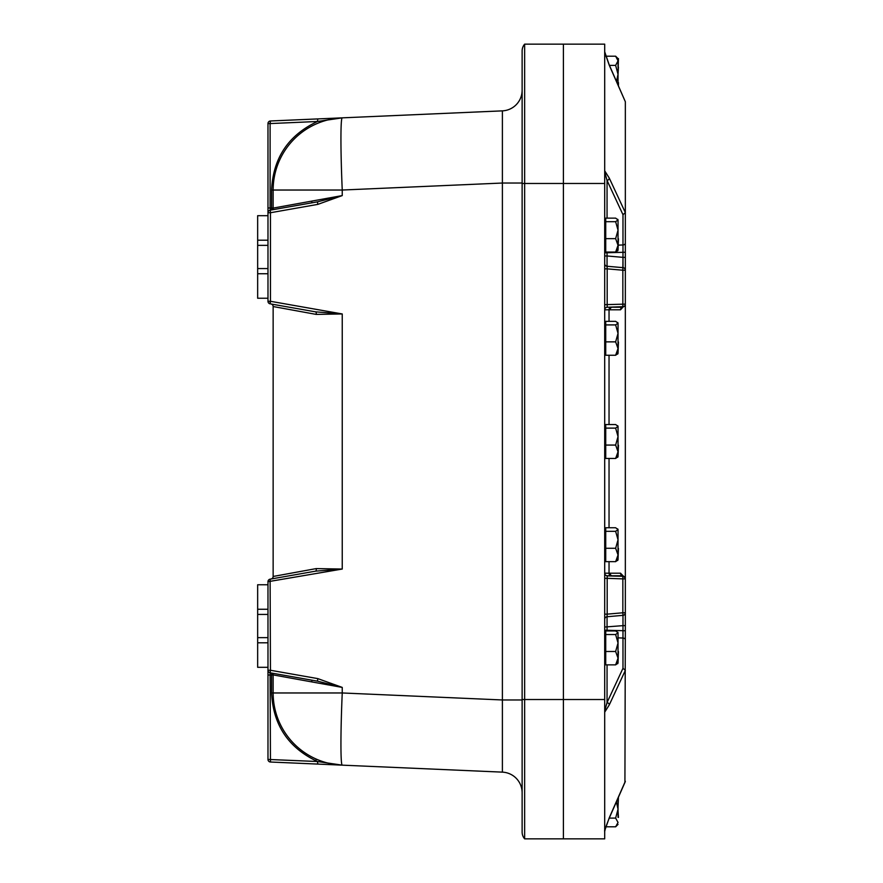 <?xml version="1.0" encoding="UTF-8"?>
<svg xmlns="http://www.w3.org/2000/svg" width="883" height="883" viewBox="0 0 883 883"><rect width="100%" height="100%" fill="white"/><g stroke="black" fill="none" stroke-linecap="round" stroke-linejoin="round"><path stroke-width="1.32" d="M563.409 838.85L604.7 838.85L604.7 44.15L563.409 44.15L563.409 838.85L524.645 838.85L563.409 838.85L563.409 44.15L524.645 44.15A10.32 10.32 0 0 0 522.129 50.894L522.129 74.084M522.129 797.956L522.129 819.888M524.645 838.85L524.645 44.15A10.32 10.32 0 0 0 522.129 50.894L522.129 832.106A10.32 10.32 0 0 0 524.645 838.85A10.32 10.32 0 0 1 522.129 832.106M522.129 146.401L522.129 85.044M311.798 680.153L311.798 681.908L311.798 680.153M311.798 201.092L311.798 202.847L311.798 201.092M317.814 118.918L270.452 120.982L270.11 123.565L317.472 121.49L342.24 117.847L317.814 118.918L317.472 121.49C288.421 135.121 273.123 157.969 271.589 190.033L271.589 207.991L270.11 207.991L270.11 123.565L267.979 123.565A2.583 2.583 0 0 1 270.452 120.982A2.583 2.583 0 0 0 267.979 123.565L267.979 240.198L257.659 240.198L257.659 245.353L267.979 245.353L267.979 240.198M316.213 314.403L273.145 306.533A2.583 2.583 0 0 0 271.015 303.995L315.617 311.854A2.583 1.026 100 0 1 316.213 314.403L342.24 313.951L315.617 311.854M257.659 637.647L257.659 614.425L267.979 614.425L267.979 609.259L257.659 609.259L257.659 614.425L267.979 614.425L267.979 637.647L257.659 637.647L257.659 667.316L267.979 667.316L267.979 759.435A2.583 2.583 0 0 0 270.452 762.018L342.24 765.153L317.472 761.51L267.979 759.435M316.213 568.597A2.583 1.026 -100 0 1 315.617 571.146L342.24 569.049L316.213 568.597L273.145 576.467A2.583 2.583 0 0 1 271.015 579.005L270.11 579.16A2.583 2.583 0 0 0 267.979 581.709L267.979 609.259M267.979 675.009L271.589 675.009L271.589 673.067A1.876 1.876 0 0 1 273.145 674.91L273.145 673.343L273.145 674.91L342.24 687.415L317.814 678.619L317.472 681.157L342.24 687.415L342.24 692.967L273.145 692.967A72.24 72.24 0 0 0 342.24 765.153L270.452 762.018L317.814 764.082L270.452 762.018L270.11 672.802L317.472 681.157M273.145 209.657L273.145 208.09L273.145 209.657M267.979 670.263A2.583 2.583 0 0 0 270.11 672.802L270.452 670.263L267.979 670.263A2.583 2.583 0 0 0 270.11 672.802M315.617 571.146L271.015 579.005A2.583 2.583 0 0 0 273.145 576.467L273.145 306.533A2.583 2.583 0 0 0 271.015 303.995M257.659 268.575L257.659 245.353L267.979 245.353L267.979 268.575L257.659 268.575L257.659 298.244L267.979 298.244L267.979 301.291A2.583 2.583 0 0 0 270.11 303.84L270.452 301.291L267.979 301.291A2.583 2.583 0 0 0 270.11 303.84M270.11 581.709L270.11 579.16A2.583 2.583 0 0 0 267.979 581.709L342.24 569.049L342.24 313.951L270.452 301.291L270.452 212.737L317.814 204.381L342.24 195.584L317.472 201.843L270.11 210.198A2.583 2.583 0 0 0 267.979 212.737L270.452 212.737L270.11 207.991L267.979 207.991M317.814 204.381L317.472 201.843L271.589 209.933A1.876 1.876 0 0 0 273.145 208.09L342.24 195.584L342.24 190.033A72.24 3.146 -92.5 0 1 342.24 117.847L342.107 117.858M342.185 117.858L270.452 120.982L342.24 117.847A72.24 72.24 0 0 0 273.145 190.033L273.145 208.09A1.876 1.876 0 0 1 271.589 209.933L271.589 207.991L273.145 207.991M317.957 123.19L316.269 123.907M273.145 304.37L311.798 311.18M273.145 578.63L311.798 571.82M316.213 759.06L315.617 761.422M273.145 675.009L271.589 675.009L271.589 692.967C273.123 725.031 288.421 747.879 317.472 761.51L317.814 764.082L342.24 765.153L317.814 764.082M271.589 673.067A1.876 1.876 0 0 1 273.145 674.91L273.145 692.967L271.589 692.967M342.24 117.847L502.394 110.861L502.394 183.035L522.129 183.035M271.589 190.033L342.24 190.033L502.394 183.035L502.394 772.139L342.24 765.153L502.394 772.139A20.64 20.64 0 0 1 522.129 792.768M342.24 765.153L342.218 765.153A72.24 3.146 -87.5 0 1 342.24 692.967L502.394 699.965L522.129 699.965M502.394 110.861A20.64 20.64 0 0 0 522.129 90.232M604.7 51.788L609.193 64.801A2.583 1.689 -23.8 0 0 609.193 64.79A2.583 1.689 -23.8 0 0 609.149 64.713M609.038 321.335L609.038 309.801A75.772 9.26 -9.5 0 1 610.153 309.801A75.772 9.26 -9.5 0 0 609.038 309.801L604.7 309.823A2.583 2.583 0 0 1 607.184 307.24L622.846 306.699A2.583 2.583 0 0 0 625.341 304.116L625.341 212.604L609.281 178.112A2.583 1.788 155 0 1 607.051 180.485L622.979 214.701L625.341 212.604L625.341 101.733L609.193 64.79A2.583 1.689 -23.8 0 1 609.281 65.276L625.341 101.733M604.7 171.898L607.051 180.485L607.051 218.134M625.341 257.361L622.979 257.361L622.846 270.22L625.341 270.22A2.583 2.583 0 0 0 622.979 267.648L607.051 266.258A2.583 2.583 0 0 1 604.7 263.686A2.583 2.583 0 0 0 607.051 266.258L607.184 268.851L622.846 270.22L622.846 306.843L612.14 307.218A2.583 2.075 -89.9 0 0 610.153 309.801L620.517 309.812A2.583 2.417 90.1 0 1 622.846 307.24L612.14 307.218A76.644 8.863 171 0 0 610.992 307.229L607.184 307.24L607.184 268.851L604.7 268.851M620.517 309.812L622.846 307.24M607.04 266.423L607.051 255.971L604.7 255.971M623.012 267.56L622.979 257.361L607.051 255.971L607.051 252.041M604.7 304.668L625.341 304.116M607.051 630.959L607.051 616.742L622.979 615.352A2.583 2.583 0 0 0 625.341 612.78L625.341 578.166L620.517 573.188A2.583 2.417 -90.1 0 0 622.846 575.76L625.341 578.166L625.33 305.11M620.517 573.188L610.153 573.199A75.772 9.26 -170.5 0 1 609.038 573.199L604.7 573.177A2.583 2.583 0 0 0 607.184 575.76L610.992 575.771A76.644 8.863 9 0 0 612.14 575.782L622.846 576.301L607.162 575.904M625.341 243.156A2.583 1.821 180 0 1 622.979 244.966L622.979 257.361M604.7 712.184L609.281 704.888A2.583 1.788 -155 0 0 607.051 702.515L604.7 711.102M609.281 704.888L625.341 670.396L622.979 668.299L607.051 702.515L607.051 664.866M624.921 782.195L625.341 625.639L622.979 625.639L622.979 668.299M604.7 614.149L607.184 614.149L607.184 578.332L604.7 578.332M625.341 625.639L625.341 612.78L622.846 612.78L622.979 615.352L607.051 616.742L622.979 615.352L622.979 625.639L604.7 627.029M607.051 616.742A2.583 2.583 0 0 0 604.7 619.314A2.583 2.583 0 0 1 607.051 616.742L607.184 614.149L622.846 612.78L622.846 578.884L625.341 578.884A2.583 2.583 0 0 0 622.846 576.301L622.846 578.884L607.184 578.332L607.184 575.76L610.992 575.771A2.583 2.042 90.4 0 1 609.038 573.199A75.772 9.26 -170.5 0 0 610.153 573.199A2.583 2.075 -90.1 0 0 612.14 575.782L622.846 575.76M625.341 781.256L609.281 817.724A2.583 1.689 23.8 0 1 609.193 818.199A2.583 1.689 23.8 0 1 609.193 818.21A2.583 1.689 23.8 0 1 609.149 818.287M625.23 781.764L609.193 818.21C601.687 837.448 605.904 828.574 604.7 831.212L604.822 830.119M606.566 704.623L607.051 702.515M625.341 578.884L625.341 578.023M607.051 266.258L622.979 267.648M267.979 298.244L267.979 268.575M257.659 240.198L257.659 215.684L267.979 215.684M257.659 273.741L267.979 273.741M267.979 667.316L267.979 637.647M257.659 609.259L257.659 584.756L267.979 584.756M257.659 642.802L267.979 642.802M618.034 651.61L618.034 632.714L615.639 630.959L605.727 630.959L605.727 651.488L615.639 651.488L618.034 658.177L618.034 648.343M605.727 651.488L605.727 664.866L615.639 664.866L618.034 663.089M617.714 663.718L618.034 658.177L615.639 664.866M618.034 632.714L617.714 632.118L618.034 632.714M618.034 632.78L615.639 634.535L618.034 643.012L615.639 651.488M615.639 634.535L605.727 634.535M618.034 662.791L618.442 651.61M618.034 647.493L618.034 633.034M618.034 548.409L618.034 529.502L615.639 527.758L605.727 527.758L605.727 548.277L615.639 548.277L618.034 554.966L618.034 545.131M605.727 548.277L605.727 561.665L615.639 561.665L618.034 559.877M617.714 560.506L618.034 554.966L615.639 561.665M618.034 529.502L617.714 528.906L618.034 529.502M618.034 529.568L615.639 531.323L618.034 539.8L615.639 548.277M615.639 531.323L605.727 531.323M618.034 559.59L618.442 548.409M618.034 544.281L618.034 529.833M618.034 445.198L618.034 426.301L615.639 424.546L605.727 424.546L605.727 445.065L615.639 445.065L618.034 451.765L618.034 441.919M605.727 445.065L605.727 458.454L615.639 458.454L618.034 456.666M617.714 457.295L618.034 451.765L615.639 458.454M618.034 426.301L617.714 425.705L618.034 426.301M618.034 426.368L615.639 428.112L618.034 436.588L615.639 445.065M615.639 428.112L605.727 428.112M618.034 456.379L618.442 445.198M618.034 441.081L618.034 426.621M618.034 341.986L618.034 323.09L615.639 321.335L605.727 321.335L605.727 341.864L615.639 341.864L618.034 348.553L618.034 338.719M605.727 341.864L605.727 355.242L615.639 355.242L618.034 353.465M617.714 354.094L618.034 348.553L615.639 355.242M618.034 323.09L617.714 322.494L618.034 323.09M618.034 323.156L615.639 324.911L618.034 333.388L615.639 341.864M615.639 324.911L605.727 324.911M618.034 353.167L618.442 341.986M618.034 337.869L618.034 323.41M618.034 238.785L618.034 219.878L615.639 218.134L605.727 218.134L605.727 238.653L615.639 238.653L618.034 245.342L618.034 235.507M605.727 238.653L605.727 252.041L615.639 252.041L618.034 250.253M617.714 250.882L618.034 245.342L615.639 252.041M618.034 219.878L617.714 219.282L618.034 219.878M618.034 219.944L615.639 221.699L618.034 230.176L615.639 238.653M615.639 221.699L605.727 221.699M618.034 249.966L618.442 238.785M618.034 234.657L618.034 220.209M618.034 817.404L618.034 798.122M616.389 801.852L618.034 809.17L615.639 818.111L618.034 822.448L615.639 826.797L605.848 826.797L604.7 831.212M615.639 818.111L609.237 818.111M618.034 824.402L615.639 826.797M618.442 817.404L618.034 810.881M618.034 806.952L618.442 797.183M618.442 58.609L618.034 72.119M618.034 67.097L618.034 60.806L615.639 65.397L618.034 74.327L618.442 67.097M618.034 84.878L618.034 74.327L616.5 81.391M605.848 56.203L615.639 56.203L618.034 60.806M618.034 58.598L615.639 56.203M609.458 65.397L615.639 65.397M618.034 82.572L618.034 76.048M618.442 85.817L618.442 82.572M604.7 699.524L522.129 699.524M604.7 183.476L522.129 183.476M522.129 50.894A10.32 10.32 0 0 1 524.645 44.15M270.11 210.198A2.583 2.583 0 0 0 267.979 212.737M270.11 303.542L270.11 301.291M317.814 678.619L270.452 670.263L270.11 579.16M604.7 52.296L609.281 65.276M609.281 178.112L604.7 170.816M625.341 252.24L604.7 252.814M609.038 309.801A2.583 2.042 89.6 0 1 610.992 307.229M625.341 304.271A2.583 2.583 180 0 1 622.846 306.843M609.038 573.199L609.038 561.665M609.038 527.758L609.038 458.454M609.038 424.546L609.038 355.242M622.979 214.701L622.979 244.966L618.442 245.132M618.442 637.868L622.979 638.034A2.583 1.821 180 0 1 625.341 639.844M625.341 630.76L604.7 630.186M625.341 578.729A2.583 2.583 180 0 0 622.846 576.158M609.281 817.724L604.7 830.704M605.782 56.015L605.208 54.161M605.727 632.438L604.7 632.438M605.727 663.398L604.7 663.398M605.727 529.226L604.7 529.226M605.727 560.186L604.7 560.186M605.727 426.014L604.7 426.014M605.727 456.986L604.7 456.986M605.727 322.814L604.7 322.814M605.727 353.774L604.7 353.774M605.727 219.602L604.7 219.602M605.727 250.562L604.7 250.562"/></g></svg>
